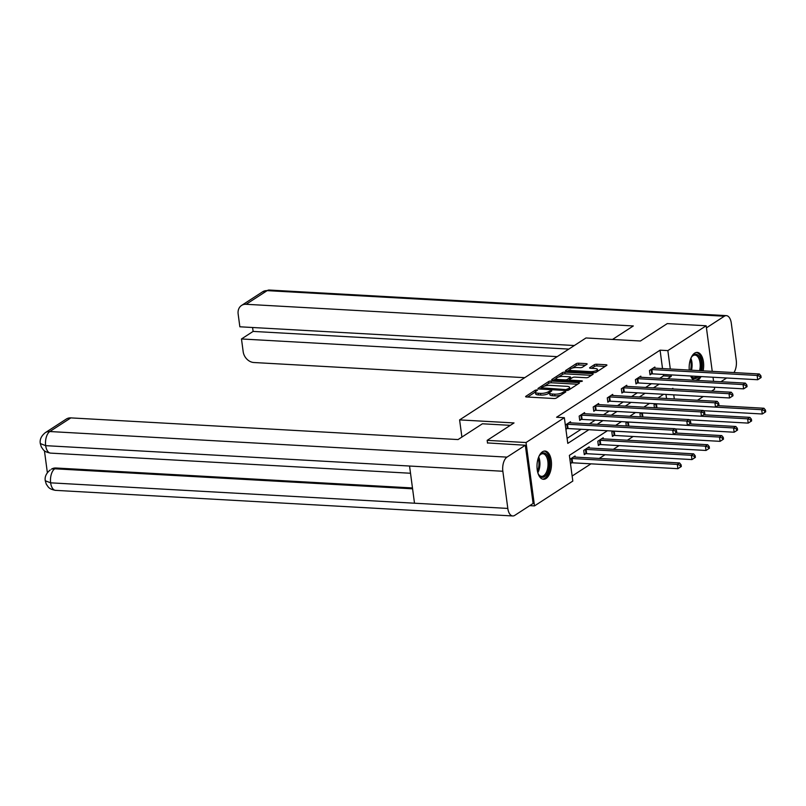 <?xml version="1.0" encoding="UTF-8"?>
<svg xmlns="http://www.w3.org/2000/svg" width="806" height="806" viewBox="0 0 806 806"><rect width="100%" height="100%" fill="white"/><g stroke="black" fill="none" stroke-linecap="round" stroke-linejoin="round"><path stroke-width="1.21" d="M536.947 389.882L535.255 390.215L525.855 396.31A1.783 0.534 -7.6 0 0 525.613 396.633A1.783 0.534 -7.6 0 0 526.499 396.975L553.974 398.517A1.783 0.534 -7.6 0 0 556.382 398.023L565.782 391.928L565.338 391.464L562.427 392.603A5.692 1.713 -7.6 0 1 554.709 394.164L552.422 394.033A5.692 1.713 -7.6 0 1 549.611 392.945A5.692 1.713 -7.6 0 1 550.367 391.928L551.757 390.91L551.143 390.668L548.231 391.807A5.692 1.713 -7.6 0 1 540.514 393.368L538.227 393.237A5.692 1.713 -7.6 0 1 535.416 392.149A5.692 1.713 -7.6 0 1 536.171 391.132L537.562 390.114L536.947 389.882M701.079 376.563A14.135 7.224 -86.8 0 1 698.197 379.878A14.135 7.224 -86.8 0 1 697.119 380.412M694.168 380.251A14.135 7.224 -86.8 0 1 690.661 375.979M689.271 370.065A14.135 7.224 -86.8 0 1 694.631 353.159A14.135 7.224 -86.8 0 1 697.21 352.403A14.135 7.224 -86.8 0 1 703.124 370.841M546.025 478.522A14.135 7.224 -86.8 0 1 543.456 479.278A14.135 7.224 -86.8 0 1 537.008 467.279A14.135 7.224 -86.8 0 1 542.458 451.803A14.135 7.224 -86.8 0 1 545.027 451.048A14.135 7.224 -86.8 0 1 551.475 463.057A14.135 7.224 -86.8 0 1 546.025 478.522M586.919 364.302A1.783 0.534 -7.6 0 0 587.161 363.99A1.783 0.534 -7.6 0 0 586.274 363.647L578.567 363.214A1.783 0.534 -7.6 0 0 576.159 363.708L565.721 370.468A1.783 0.534 -7.6 0 0 565.48 370.79A1.783 0.534 -7.6 0 0 566.356 371.133L593.831 372.674A1.783 0.534 -7.6 0 0 596.249 372.181L606.686 365.41A1.783 0.534 -7.6 0 0 606.928 365.088A1.783 0.534 -7.6 0 0 606.041 364.755L596.732 364.231A1.783 0.534 -7.6 0 0 594.324 364.725L589.851 367.617A1.783 0.534 -7.6 0 0 589.619 367.939A1.783 0.534 -7.6 0 0 590.496 368.271L595.11 368.533A4.755 1.431 -7.6 0 1 597.458 369.44A4.755 1.431 -7.6 0 1 595.181 371.012A4.755 1.431 -7.6 0 1 590.375 371.606L572.29 370.589A4.755 1.431 -7.6 0 1 569.943 369.682A4.755 1.431 -7.6 0 1 572.22 368.12A4.755 1.431 -7.6 0 1 577.025 367.526L580.038 367.687A1.783 0.534 -7.6 0 0 582.456 367.204L586.919 364.302M487.529 443.119L487.167 440.358L514.027 422.938L459.601 419.896L585.992 337.966L640.417 341.009L667.287 323.589L706.157 325.775L712.242 371.354M487.167 440.358L526.036 442.534L564.351 417.699L567.787 443.391L588.884 429.709M662.522 368.574L660.074 350.177L556.583 417.256L564.351 417.699M660.074 350.177L667.852 350.61L706.157 325.775M551.052 381.057A1.783 0.534 -7.6 0 0 548.644 381.54L538.196 388.311A1.783 0.534 -7.6 0 0 537.965 388.633A1.783 0.534 -7.6 0 0 538.841 388.976L566.316 390.507A1.783 0.534 -7.6 0 0 568.724 390.023L579.171 383.253A1.783 0.534 -7.6 0 0 579.403 382.931A1.783 0.534 -7.6 0 0 578.527 382.598L551.052 381.057L551.284 382.769A1.783 0.534 -7.6 0 0 548.866 383.253L544.352 386.185M551.959 379.394L562.397 372.624A1.783 0.534 -7.6 0 1 564.815 372.14L592.289 373.672A1.783 0.534 -7.6 0 1 593.166 374.014A1.783 0.534 -7.6 0 1 592.924 374.337L588.461 377.228A1.783 0.534 -7.6 0 1 586.043 377.722L574.9 377.097A1.783 0.534 -7.6 0 0 572.492 377.581L569.53 379.505A1.783 0.534 -7.6 0 0 569.288 379.828A1.783 0.534 -7.6 0 0 570.174 380.16L581.771 380.815L582.385 381.047L580.532 381.611L552.604 380.049A1.783 0.534 -7.6 0 1 551.717 379.717A1.783 0.534 -7.6 0 1 551.959 379.394L552.029 379.958M459.601 419.896L461.898 437.084M567.112 438.353L581.106 429.276M589.398 423.906L595.171 420.158M603.462 414.788L609.235 411.04M617.527 405.67L623.3 401.922M631.592 396.552L637.365 392.804M645.656 387.434L651.429 383.686M659.721 378.316L663.499 375.868L663.308 374.447M565.913 429.356L567.122 428.57M570.648 422.848L570.497 421.729L565.338 425.074M584.713 413.73L584.562 412.612L579.151 416.118L579.726 420.4L581.186 419.452M598.777 404.622L598.626 403.494L593.216 407L593.79 411.292L595.241 410.345M612.832 395.504L612.691 394.386L607.281 397.892L607.845 402.174L609.306 401.227M626.897 386.386L626.746 385.268L621.345 388.774L621.91 393.056L623.37 392.109M640.961 377.268L640.81 376.15L635.4 379.656L635.974 383.938L637.435 382.991M655.026 368.151L654.875 367.032L649.465 370.538L650.039 374.82L651.5 373.873M572.139 476.034L590.969 463.823M599.251 458.453L605.034 454.715M613.316 449.335L619.089 445.597M627.38 440.217L633.153 436.479M666.522 398.507L665.978 394.406M570.477 463.611L571.686 462.835M575.212 457.113L575.071 455.984L569.913 459.329M589.277 447.995L589.136 446.877L583.725 450.383L584.29 454.665L585.75 453.718M603.341 438.877L603.19 437.759L597.79 441.265L598.354 445.547L599.815 444.6M613.487 431.089L611.845 432.147L612.419 436.429L613.88 435.482M626.302 425.971L625.909 423.029L627.542 421.971M640.367 416.853L639.974 413.911L641.606 412.853M654.432 407.735L654.039 404.793L655.671 403.735M529.754 505.644L534.499 505.906L526.036 442.534M713.028 377.238L713.572 381.329M714.358 387.212L714.62 389.147L711.567 391.122M703.275 396.502L697.502 400.239M607.381 430.747L569.379 455.38L572.814 481.071L534.499 505.906M672.97 388.966L672.879 388.291L671.932 388.905M663.64 394.275L657.867 398.023M649.576 403.393L643.803 407.141M635.511 412.511L629.738 416.259M621.446 421.629L615.673 425.367M674.3 398.94L673.745 394.849M667.489 378.749L671.277 376.301L671.086 374.891M670.3 369.007L667.852 350.61M597.175 424.339L602.948 420.591M611.24 415.221L617.013 411.473M625.305 406.103L631.078 402.355M639.37 396.985L645.143 393.247M653.424 387.867L659.207 384.13M663.499 375.868L671.277 376.301M535.416 392.149L535.647 393.872A5.692 1.713 -7.6 0 0 538.458 394.95L538.227 393.237M549.621 392.764L548.463 393.519A5.692 1.713 -7.6 0 1 540.745 395.081L538.458 394.95M549.611 392.945L549.843 394.658A5.692 1.713 -7.6 0 0 552.654 395.746L552.422 394.033M560.895 395.091A5.692 1.713 -7.6 0 1 554.941 395.877L552.654 395.746M535.426 391.968L527.608 397.036M577.64 384.24L551.284 382.769M541.169 388.25L539.96 389.036M541.31 387.797L565.872 389.61L568.845 388.442A5.692 1.713 -7.6 0 0 569.6 387.414A5.692 1.713 -7.6 0 0 566.789 386.326L550.307 385.409A5.692 1.713 -7.6 0 0 542.589 386.971L541.31 387.797M569.822 389.308A5.692 1.713 -7.6 0 0 569.832 389.127L569.6 387.414M553.712 380.11L556.261 378.457M558.377 377.087L562.628 374.337L562.397 372.624M591.392 375.324L565.036 373.853A1.783 0.534 -7.6 0 0 562.628 374.337M563.344 376.442A4.755 1.431 -7.6 0 0 558.538 377.037A4.755 1.431 -7.6 0 0 556.261 378.608A4.755 1.431 -7.6 0 0 558.608 379.515L564.976 379.868A1.783 0.534 -7.6 0 0 567.394 379.384L570.356 377.46A1.783 0.534 -7.6 0 0 570.598 377.137A1.783 0.534 -7.6 0 0 569.711 376.805L563.344 376.442M569.318 379.999L567.908 380.906M597.689 371.244A4.755 1.431 -7.6 0 0 597.689 371.153L597.458 369.44M605.155 366.408L596.964 365.944A1.783 0.534 -7.6 0 0 594.556 366.438L591.614 368.342M585.388 365.299L578.799 364.927A1.783 0.534 -7.6 0 0 576.391 365.42L572.22 368.12M569.943 369.591L567.474 371.193M570.386 462.936L571.968 462.805A1.814 0.544 172.4 0 1 572.613 462.805L677.896 468.689L677.322 464.407L679.569 462.946L574.295 457.052A1.814 0.544 172.4 0 1 573.781 456.982L573.61 456.931M571.122 458.554L571.404 458.523A1.814 0.544 172.4 0 1 572.048 458.513L677.322 464.407L680.193 465.374L680.415 467.087L681.322 466.503L681.09 464.79L680.193 465.374M679.569 462.946L681.09 464.79M680.415 467.087L677.896 468.689M567.474 424.258L568.049 428.54L673.322 434.434L672.748 430.152L567.474 424.258A1.814 0.544 -7.6 0 0 566.83 424.268L566.547 424.288M675.619 431.109L675.851 432.822L676.748 432.238L676.516 430.525L675.619 431.109L672.748 430.152L675.005 428.691L569.731 422.797A1.814 0.544 -7.6 0 1 569.207 422.727L569.036 422.676M568.049 428.54A1.814 0.544 -7.6 0 0 567.404 428.55L565.822 428.671M673.322 434.434L675.851 432.822M676.516 430.525L675.005 428.691M538.831 456.639A12.231 6.247 -86.8 0 1 539.839 455.068A12.231 6.247 -86.8 0 1 547.999 456.942A12.231 6.247 -86.8 0 1 547.375 473.132A12.231 6.247 -86.8 0 1 538.74 474.704A12.231 6.247 -86.8 0 1 537.914 473.031M538.509 474.311A11.324 5.783 93.2 0 0 541.592 476.356A11.324 5.783 93.2 0 0 546.277 472.497A11.324 5.783 93.2 0 0 547.717 460.518A11.324 5.783 93.2 0 0 542.851 453.748A11.324 5.783 93.2 0 0 539.567 455.44M542.569 479.117A14.045 7.173 93.2 0 0 548.03 474.321A14.045 7.173 93.2 0 0 549.873 459.803A14.045 7.173 93.2 0 0 544.141 451.108M698.379 376.412A12.231 6.247 -86.8 0 1 690.913 376.059A12.231 6.247 -86.8 0 1 690.873 375.999M690.933 375.999A11.324 5.783 93.2 0 0 693.765 377.712A11.324 5.783 93.2 0 0 696.767 376.321M701.825 370.77A14.045 7.173 93.2 0 0 696.313 352.464M695.628 380.331A14.045 7.173 93.2 0 0 699.769 376.493M691.004 357.995A12.231 6.247 -86.8 0 1 692.011 356.423A12.231 6.247 -86.8 0 1 699.407 356.796A12.231 6.247 -86.8 0 1 700.857 370.72M699.588 370.649A11.324 5.783 93.2 0 0 695.024 355.093A11.324 5.783 93.2 0 0 691.739 356.786M510.319 425.346L482.401 423.785L458.06 439.562L70.857 417.891L49.811 431.532L506.994 457.123L525.331 445.234L487.509 442.927M506.994 457.123A11.143 5.692 93.2 0 0 502.853 471.258L409.549 466.029L414.506 503.206L507.81 508.425L502.853 471.258M507.81 508.425A11.143 5.692 93.2 0 0 512.727 515.961A11.143 5.692 93.2 0 0 514.762 515.366L533.109 503.468L525.331 445.234M44.441 450.796L47.363 472.659M45.267 432.691C41.257 435.975 39.595 439.592 40.3 443.552L45.67 445.658A11.143 5.692 93.2 0 1 49.811 431.532A10.871 8.755 -123 0 0 45.267 432.691L66.324 419.039A10.871 8.755 57 0 1 70.857 417.891M55.997 468.004L51.453 469.152A10.871 8.755 57 0 1 55.997 468.004L412.471 487.952M412.591 488.819L54.778 468.79A11.143 5.692 93.2 0 0 50.637 482.834L45.267 480.759L46.264 484.114L48.179 486.925C48.491 486.985 49.216 489.242 55.554 490.36L512.727 515.961M612.51 339.447L633.315 325.956L246.112 304.285A10.871 8.755 -123 0 0 241.568 305.434A10.871 8.755 -123 0 0 238.153 314.038L239.856 326.793L574.335 345.522M726.659 377.994L720.886 381.742M733.944 372.574A11.143 5.692 93.2 0 0 736.251 360.342L731.294 323.166A11.143 5.692 93.2 0 0 726.367 315.64A11.143 5.692 93.2 0 0 724.342 316.224L706.439 327.841M252.59 327.508L253.114 331.417L241.478 338.963L243.18 351.718A10.871 8.755 -123 0 0 253.88 362.519L524.726 377.682M241.478 338.963L557.198 356.635M253.114 331.417L568.824 349.089M584.179 453.838L586.033 453.697A1.814 0.544 172.4 0 1 586.677 453.687L691.951 459.581L691.387 455.299L693.634 453.838L588.36 447.945A1.814 0.544 172.4 0 1 587.846 447.864L587.675 447.814M585.176 449.436L585.458 449.416A1.814 0.544 172.4 0 1 586.113 449.405L691.387 455.299L694.248 456.256L694.48 457.969L695.387 457.385L695.155 455.672L694.248 456.256M693.634 453.838L695.155 455.672M694.48 457.969L691.951 459.581M598.243 444.721L600.097 444.58A1.814 0.544 172.4 0 1 600.742 444.569L706.016 450.463L705.452 446.181L707.698 444.721L602.425 438.827A1.814 0.544 172.4 0 1 601.911 438.746L601.739 438.706M599.241 440.318L599.523 440.298A1.814 0.544 172.4 0 1 600.168 440.288L705.452 446.181L708.313 447.139L708.545 448.851L709.441 448.267L709.22 446.554L708.313 447.139M707.698 444.721L709.22 446.554M708.545 448.851L706.016 450.463M581.539 415.14L582.113 419.422L687.387 425.316L686.813 421.034L581.539 415.14A1.814 0.544 -7.6 0 0 580.894 415.15L580.612 415.171M689.684 422.001L689.906 423.714L690.813 423.13L690.581 421.417L689.684 422.001L686.813 421.034L689.07 419.573L583.796 413.68A1.814 0.544 -7.6 0 1 583.272 413.609L583.101 413.559M582.113 419.422A1.814 0.544 -7.6 0 0 581.458 419.432L579.615 419.583M687.387 425.316L689.906 423.714M690.581 421.417L689.07 419.573M595.604 406.023L596.168 410.304L701.452 416.198L700.877 411.916L595.604 406.023A1.814 0.544 -7.6 0 0 594.959 406.033L594.677 406.063M703.749 412.884L703.97 414.596L704.877 414.012L704.645 412.299L703.749 412.884L700.877 411.916L703.134 410.456L597.851 404.562A1.814 0.544 -7.6 0 1 597.337 404.491L597.165 404.441M596.168 410.304A1.814 0.544 -7.6 0 0 595.523 410.314L593.679 410.466M701.452 416.198L703.97 414.596M704.645 412.299L703.134 410.456M612.308 435.603L614.162 435.462A1.814 0.544 172.4 0 1 614.807 435.452L720.08 441.345L719.506 437.064L721.763 435.603L675.549 433.013M613.306 431.2L613.588 431.18A1.814 0.544 172.4 0 1 614.232 431.17L719.506 437.064L722.378 438.021L722.609 439.733L723.506 439.149L723.284 437.436L722.378 438.021M721.763 435.603L723.284 437.436M722.609 439.733L720.08 441.345M675.196 428.923L734.145 432.228L733.571 427.946L735.828 426.485L689.614 423.896M627.37 422.082L627.652 422.062A1.814 0.544 172.4 0 1 628.297 422.052L733.571 427.946L736.442 428.903L736.674 430.616L737.571 430.031L737.349 428.318L736.442 428.903M735.828 426.485L737.349 428.318M736.674 430.616L734.145 432.228M689.261 419.815L748.21 423.11L747.636 418.828L749.892 417.367L703.678 414.778M641.435 412.964L641.717 412.944A1.814 0.544 172.4 0 1 642.362 412.934L747.636 418.828L750.507 419.785L750.739 421.498L751.635 420.913L751.404 419.201L750.507 419.785M749.892 417.367L751.404 419.201M750.739 421.498L748.21 423.11M609.668 396.915L610.233 401.197L715.506 407.09L714.942 402.809L609.668 396.915A1.814 0.544 -7.6 0 0 609.014 396.925L608.742 396.945M717.814 403.766L718.035 405.478L718.942 404.894L718.71 403.181L717.814 403.766L714.942 402.809L717.189 401.348L611.915 395.454A1.814 0.544 -7.6 0 1 611.401 395.373L611.23 395.323M610.233 401.197A1.814 0.544 -7.6 0 0 609.588 401.207L607.744 401.348M715.506 407.09L718.035 405.478M718.71 403.181L717.189 401.348M623.723 387.797L624.297 392.079L729.571 397.973L729.007 393.691L623.723 387.797A1.814 0.544 -7.6 0 0 623.078 387.807L622.796 387.827M731.868 394.648L732.1 396.361L733.007 395.776L732.775 394.063L731.868 394.648L729.007 393.691L731.254 392.23L625.98 386.336A1.814 0.544 -7.6 0 1 625.466 386.255L625.295 386.215M624.297 392.079A1.814 0.544 -7.6 0 0 623.653 392.089L621.799 392.23M729.571 397.973L732.1 396.361M732.775 394.063L731.254 392.23M637.788 378.679L638.362 382.961L743.636 388.855L743.061 384.573L637.788 378.679A1.814 0.544 -7.6 0 0 637.143 378.689L636.861 378.709M745.933 385.53L746.165 387.243L747.061 386.658L746.84 384.946L745.933 385.53L743.061 384.573L745.318 383.112L640.045 377.218A1.814 0.544 -7.6 0 1 639.531 377.137L639.36 377.097M638.362 382.961A1.814 0.544 -7.6 0 0 637.717 382.971L635.863 383.112M743.636 388.855L746.165 387.243M746.84 384.946L745.318 383.112M703.326 410.697L762.275 413.992L761.7 409.71L763.957 408.249L717.743 405.66M655.5 403.846L655.782 403.826A1.814 0.544 172.4 0 1 656.427 403.816L761.7 409.71L764.572 410.667L764.803 412.38L765.7 411.795L765.468 410.083L764.572 410.667M763.957 408.249L765.468 410.083M764.803 412.38L762.275 413.992M651.853 369.561L652.427 373.843L757.7 379.737L757.126 375.455L651.853 369.561A1.814 0.544 -7.6 0 0 651.208 369.571L650.926 369.591M759.998 376.412L760.229 378.125L761.126 377.54L760.904 375.828L759.998 376.412L757.126 375.455L759.383 373.994L654.109 368.1A1.814 0.544 -7.6 0 1 653.595 368.03L653.414 367.979M652.427 373.843A1.814 0.544 -7.6 0 0 651.782 373.853L649.928 373.994M757.7 379.737L760.229 378.125M760.904 375.828L759.383 373.994M535.466 391.837L535.255 390.215M563.827 393.197L563.646 391.807M549.662 392.633L549.45 391.011M540.745 395.081L540.514 393.368M548.463 393.519L548.231 391.807M554.941 395.877L554.709 394.164M562.618 393.983L562.427 392.603M525.925 396.884L525.855 396.31M578.658 383.585L578.527 382.598M538.277 388.885L538.196 388.311M548.866 383.253L548.644 381.54M541.874 389.137L541.753 388.26M565.993 390.487L565.872 389.61M567.706 390.386L567.565 389.268M569.026 389.822L568.845 388.442M565.036 373.853L564.815 372.14M592.42 374.659L592.289 373.672M570.285 381.047L570.174 380.16M581.851 381.44L581.771 380.815M558.729 380.392L558.608 379.515M565.097 380.754L564.976 379.868M567.595 380.895L567.394 379.384M570.537 378.85L570.356 377.46M572.411 371.475L572.29 370.589M590.496 372.483L590.375 371.606M589.932 368.181L589.851 367.617M594.556 366.438L594.324 364.725M596.964 365.944L596.732 364.231M606.172 365.743L606.041 364.755M565.792 371.042L565.721 370.468M576.391 365.42L576.159 363.708M578.799 364.927L578.567 363.214M586.415 364.634L586.274 363.647M571.968 462.805L571.404 458.523M572.613 462.805L572.048 458.513M566.83 424.268L567.404 428.55M538.7 456.942A11.324 5.783 -86.8 0 1 538.176 472.044A11.324 5.783 -86.8 0 1 537.824 472.709M537.481 471.309A10.952 5.602 93.2 0 0 538.207 458.302M690.873 358.297A11.324 5.783 -86.8 0 1 691.488 370.196M690.52 370.135A10.952 5.602 93.2 0 0 690.379 359.657M40.3 443.562L41.318 446.907L43.171 449.627C43.554 449.698 43.937 451.854 50.587 453.113A11.143 5.692 93.2 0 1 45.67 445.658L409.549 466.029M414.506 503.206L50.637 482.834A11.143 5.692 93.2 0 0 55.554 490.36M724.342 316.224L267.169 290.634L246.112 304.285M269.194 290.039A11.143 5.692 93.2 0 0 267.169 290.634A10.871 8.755 -123 0 0 262.625 291.792L269.194 290.039L726.367 315.64M586.033 453.697L585.458 449.416M586.677 453.687L586.113 449.405M600.097 444.58L599.523 440.298M600.742 444.569L600.168 440.288M580.894 415.15L581.458 419.432M594.959 406.033L595.523 410.314M614.162 435.462L613.588 431.18M614.807 435.452L614.232 431.17M628.186 426.072L627.652 422.062M628.841 426.112L628.297 422.052M642.251 416.954L641.717 412.944M642.906 416.994L642.362 412.934M609.014 396.925L609.588 401.207M623.078 387.807L623.653 392.089M637.143 378.689L637.717 382.971M656.316 407.836L655.782 403.826M656.971 407.876L656.427 403.816M651.208 369.571L651.782 373.853M541.289 389.107L541.138 388.029M569.449 380.996L569.288 379.828M556.483 380.271L556.261 378.608M570.799 378.679L570.598 377.137M570.164 371.344L569.943 369.682M50.587 453.113L410.516 473.253M50.244 469.948C46.234 473.213 44.582 476.82 45.267 480.759M241.568 305.434L262.625 291.792"/></g></svg>
